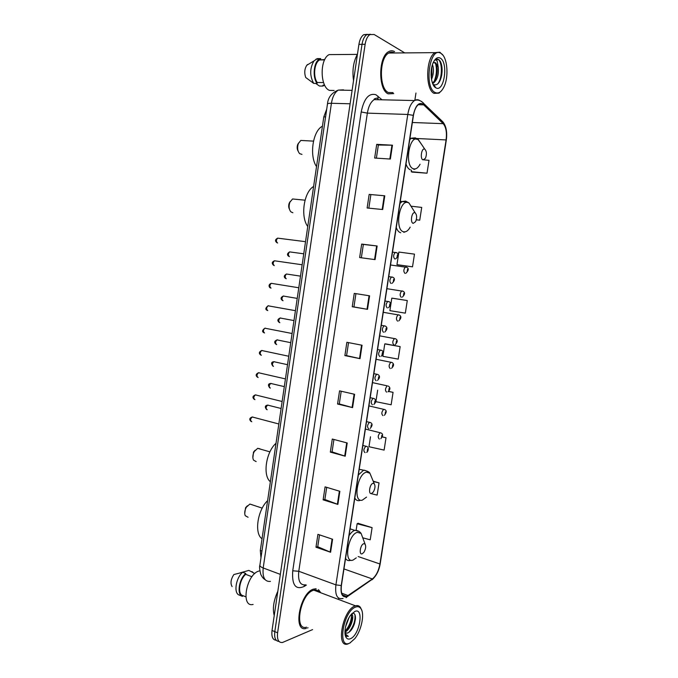 <?xml version="1.0" encoding="UTF-8"?>
<svg xmlns="http://www.w3.org/2000/svg" width="678" height="678" viewBox="0 0 678 678"><rect width="100%" height="100%" fill="white"/><g stroke="black" fill="none" stroke-linecap="round" stroke-linejoin="round"><path stroke-width="1.02" d="M260.971 557.85L260.318 550.485L323.804 116.87L326.72 109.141M367.366 34.332L363.705 34.705C361.306 36.366 359.713 39.587 358.916 44.375L272.022 630.472C271.353 636.744 272.751 640.007 276.217 640.252M404.664 52.85L374.154 34.502L369.908 34.578C367.518 36.239 365.925 39.468 365.137 44.282L277.599 632.803L274.802 631.633C274.132 637.922 275.531 641.185 278.989 641.422C275.531 641.185 274.132 637.922 274.802 631.633L362.018 44.324L274.802 631.633L272.022 630.472M370.468 34.273L366.798 34.637C364.408 36.298 362.815 39.527 362.018 44.324C362.815 39.527 364.408 36.298 366.798 34.637L370.468 34.273M307.532 628.006L308.049 627.769L307.532 628.006M320.804 592.792L318.474 589.623L320.804 592.792M316.134 588.75L313.406 589.148C299.701 593.106 292.532 632.879 306.312 628.413C292.532 632.879 299.701 593.106 313.406 589.148L316.134 588.75M318.092 591.775L317.44 590.47L318.092 591.775M388.223 93.844L393.74 93.606L388.223 93.844C378.138 90.013 378.231 56.944 388.553 51.714C378.231 56.944 378.138 90.013 388.223 93.844M346.848 596.318L346.543 596.428C342.314 597.115 340.602 593.462 341.415 585.47L413.444 115.429C414.394 109.861 416.19 106.149 418.826 104.285C420.546 103.242 422.174 103.437 423.691 104.861L443.183 123.667C446.039 127.083 447.005 132.498 446.09 139.922L379.926 563.977C378.612 570.918 376.087 575.91 372.341 578.953L346.848 596.318M346.797 596.657L372.315 579.266C376.154 576.139 378.748 571.029 380.095 563.918L446.243 139.999C447.183 132.388 446.192 126.828 443.259 123.337L423.775 104.514C419.046 101.514 415.546 105.124 413.266 115.345L341.229 585.538C340.398 593.987 342.254 597.691 346.797 596.657M376.722 144.355L378.358 145.016L392.469 145.202L376.722 144.355L374.654 158.042L390.359 159.042L392.469 145.202M369.171 194.408L384.773 195.798L369.171 194.408L367.12 207.993L382.689 209.527L384.773 195.798M361.349 257.793L363.357 244.436L377.146 245.995L361.679 244.08L359.654 257.564L375.078 259.615L377.146 245.995M363.357 244.444L361.679 244.08M369.578 295.811L354.255 293.379L352.238 306.753L367.518 309.329L369.578 295.811M355.933 293.642L353.933 306.939L367.518 309.329M353.933 306.931L352.238 306.753M332.584 539.239L317.923 534.332L315.982 547.214L330.601 552.256L332.584 539.239M319.533 534.874L317.745 546.739L330.601 552.256M317.753 546.688L315.982 547.214M339.864 491.296L325.084 486.863L323.126 499.847L337.873 504.407L339.864 491.296M326.703 487.346L324.872 499.491L337.873 504.407M324.881 499.457L323.126 499.847M347.212 442.98L332.288 439.039L330.322 452.116L345.204 456.192L347.212 442.98M333.932 439.471L332.059 451.895L345.204 456.192M332.059 451.862L330.322 452.116M354.611 394.299L339.559 390.85L337.568 404.029L352.585 407.614L354.611 394.299M341.212 391.231L339.288 403.935L352.585 407.614M339.297 403.919L337.568 404.029M362.06 345.238L346.873 342.297L344.873 355.577L360.026 358.654L362.06 345.238M348.543 342.619L346.585 355.619L360.026 358.654M346.585 355.603L344.873 355.577M394.604 51.613C392.621 50.46 390.604 50.503 388.553 51.714C390.604 50.503 392.621 50.46 394.604 51.613M277.599 632.803C276.921 639.659 278.556 642.888 282.514 642.481L312.583 629.599M338.398 599.411L338.593 598.132M414.834 100.369L415.961 93.03M397.757 264.835L412.512 266.827L414.478 254.14L398.893 252.055L396.961 264.657L397.901 264.861M416.292 219.833L419.733 220.189L421.716 207.409L411.546 206.256M412.021 172.076L427.013 173.204L429.013 160.33L424.013 159.872M377.671 390.147L375.892 401.681L391.138 404.774L393.062 392.35L388.68 391.384M370.502 436.768L368.976 446.717L384.112 450.099L386.019 437.768L382.341 436.835M371.273 493.677L377.137 495.11L379.036 482.872L373.205 481.202M359.009 531.416L355.221 530.332C357.738 530.425 359.704 531.459 361.111 533.433L362.738 537.815L370.213 539.807L372.095 527.645L358.009 523.297M392.621 298.227L407.283 300.54L391.808 298.142L389.892 310.66L405.334 313.143L407.283 300.54M400.147 346.611L384.773 343.907L382.867 356.331L398.206 359.12L400.147 346.611L385.596 343.882M370.832 194.908L368.832 208.163M378.366 144.99L376.383 158.152M384.773 343.907L385.748 343.882M393.062 392.35L388.579 391.469M386.019 437.768L382.299 436.963M379.036 482.872L373.324 481.507M372.095 527.645L357.128 523.755L356.111 530.391M357.128 523.755L358.162 523.221M391.808 298.142L392.765 298.252M412.512 266.827L396.961 264.657M419.733 220.189L416.309 219.782M411.495 170.093L411.258 171.67L412.156 172.144M427.013 173.204L411.258 171.67M355.467 607.149C343.017 611.548 337.102 650.092 349.924 642.964L354.831 638.634C361.603 630.32 364.925 613.37 360.755 608.412C359.425 606.683 357.662 606.259 355.467 607.149M361.764 610.31L360.408 607.369C359.145 605.725 357.501 605.208 355.458 605.818L354.865 606.039C342.543 610.234 335.593 648.609 347.992 643.922L350.441 642.693M319.363 592.25C317.99 590.284 316.151 589.597 313.838 590.174L313.219 590.369C300.371 594.106 293.676 631.354 306.583 627.175M277.836 591.25C273.615 600.496 272.412 608.624 274.226 615.624M259.818 570.825L259.055 571.02C246.351 574.046 240.343 607.819 253.097 604.445M349.094 617.505L345.551 626.819M347.085 621.692L346.873 622.26M351.636 613.937C354.958 615.946 350.441 630.226 344.958 631.981M351.306 614.31L351.78 618.404L351.128 621.641C349.806 625.989 347.755 629.167 344.975 631.159M344.966 632.752L347.628 633.057L345.551 633.167M350.594 638.651C359.857 634.794 364.196 606.895 354.789 611.488L350.662 615.115C345.729 621.353 343.288 633.82 346.255 637.634C347.331 639.142 348.78 639.473 350.594 638.651M347.628 633.057C350.577 631.667 352.891 628.438 354.569 623.353L355.433 619.014C355.611 614.895 354.602 612.963 352.399 613.226M346.255 637.634L345.5 635.193L348.348 636.388L345.026 633.676M240.054 572.876L248.851 570.401L254.826 573.563M253.886 573.207L251.962 571.579M251.936 576.732L245.665 574.325C239.41 579.69 237.351 593.877 242.58 595.53L245.851 596.843M245.665 574.325L245.783 573.469L242.665 572.274L233.859 574.546C230.791 579.343 230.206 583.351 232.113 586.589M242.665 572.274C235.944 577.732 233.486 592.979 239.003 594.987L242.173 596.267M245.783 573.469C238.868 579.105 236.588 594.894 242.453 596.377L242.58 595.53M348.348 636.388L346.712 636.252M354.941 614.726C355.484 620.768 353.424 626.684 348.755 632.489M351.526 614.819C351.433 620.684 349.365 626.057 345.305 630.938M355.458 618.667L354.535 623.04L351.535 629.676M351.84 613.717L351.907 614.2M351.84 617.683L351.128 621.082L348.094 628.057M247.36 505.788L245.597 507.678L244.724 513.526M252.25 504.779L249.894 504.059L246.368 507.169C244.682 510.314 244.292 513.153 245.216 515.67L248.072 517.263M363.73 543.705C360.323 544.544 358.679 555.214 362.162 553.807L363.857 552.358C365.773 549.07 366.179 546.307 365.069 544.087L363.73 543.705M267.615 500.644C257.496 510.059 254.072 533.645 262.03 538.764M255.131 450.209L253.513 452.099L252.86 457.845M259.886 448.777L257.657 448.344L254.242 451.556C252.657 454.777 252.411 457.625 253.496 460.099L256.148 461.599M373.053 483.321C369.696 483.795 368.035 494.576 371.476 493.525L373.341 491.965C375.171 488.609 375.468 485.855 374.231 483.694L373.053 483.321M276.014 443.268C265.962 451.972 262.505 475.778 270.386 481.736M290.226 201.468L289.235 203.086C288.43 205.417 288.514 207.502 289.489 209.324M295.142 199.222L292.557 198.976L289.887 202.205C288.608 206.146 288.93 209.366 290.862 211.85L292.879 212.748M414.86 212.722C411.69 211.502 409.961 222.74 413.216 223.367L415.589 221.689C417.089 217.858 416.962 214.918 415.199 212.884L414.86 212.722M313.609 186.475C303.854 191.899 300.261 216.689 307.753 226.503M298.549 143.066L297.659 144.609C296.879 147.092 297.04 149.27 298.142 151.16M303.286 140.575L300.795 140.439L298.32 143.609C297.083 147.796 297.532 151.143 299.659 153.66L301.973 154.389M424.682 149.143C421.563 147.507 419.809 158.864 423.021 159.889L425.462 158.262C426.903 154.279 426.691 151.262 424.818 149.211L424.682 149.143M322.431 126.218C312.753 130.846 309.117 155.881 316.516 166.61M441.073 53.443L440.547 53.147C429.615 46.553 423.928 87.53 435.039 92.471C438.285 93.996 441.209 92.233 443.819 87.174C449.039 77.216 447.514 57.079 441.073 53.443M442.971 55.249L439.861 52.223L435.03 52.638C425.75 57.672 425.157 89.64 434.098 93.361L439.039 93.132L441.649 90.572M394.486 52.986L394.401 52.935C392.545 51.867 390.664 51.901 388.748 53.037C379.078 57.927 378.968 88.903 388.426 92.53L393.037 92.606M357.476 54.147C353.399 61.545 352.094 70.376 353.543 80.64M334.839 54.571L329.118 54.613C319.584 59.037 319.991 87.064 329.483 90.394L334.118 90.479M432.462 64.605C434.03 69.097 433.717 74.046 431.505 79.47M431.479 76.106L431.852 66.817L431.903 74.122L431.191 77.123M432.445 83.063L433.496 83.072C437.403 79.673 438.98 74.351 438.217 67.122L435.632 62.723L433.208 62.656M433.496 83.072L432.581 83.419M434.098 62.359L435.92 63.918C437.2 66.512 437.522 69.978 436.878 74.343C436.073 78.614 434.581 81.487 432.411 82.962M433.437 84.521L433.547 84.589C437.335 85.835 440.056 82.699 441.7 75.182C442.531 69.58 442.09 65.012 440.378 61.461L438.869 59.596L435.386 59.681L434.412 60.512C435.429 59.596 436.361 59.825 437.217 61.19L438.158 66.851M435.768 87.767L435.895 87.835C444.09 92.81 448.624 62.732 440.344 58.172C437.776 56.766 435.437 58.164 433.344 62.368C429.403 70.283 430.928 85.521 435.768 87.767M324.686 85.208L322.965 85.182L322.838 86.089L324.576 85.199M322.838 86.089L319.44 86.038L315.711 83.411M324.796 59.52L319.652 59.927C314.329 62.41 312.821 76.572 317.228 82.504L323.576 82.58M307.609 64.469L306.82 65.249C304.532 68.766 304.168 72.851 305.719 77.504L313.685 83.386L317.101 83.428L317.228 82.504M320.575 59.537L320.711 58.613L317.279 58.63L313.999 60.901C309.736 68.215 309.634 75.716 313.685 83.386M317.279 58.63L316.457 59.105M320.711 58.613L319.507 59.088C313.728 61.774 312.219 77.267 317.101 83.428M436.996 59.096C442.09 58.867 443.251 77.165 437.683 83.987M434.801 86.42L434.361 86.564M435.454 63.232C437.09 68.936 436.683 74.944 434.217 81.25M431.428 69.071L431.064 75.021M441.7 65.52L441.234 77.267M434.92 86.589L434.471 86.682M436.81 66.444L436.403 76.453M261.962 551.078L260.318 550.485M325.584 116.93L323.804 116.87M343.526 89.843L338.288 90.115C334.805 92.327 332.517 96.717 331.423 103.293L263.191 567.969C262.352 577.478 264.767 581.953 270.446 581.385M280.336 574.376L263.191 567.969C260.971 567.113 259.869 566.215 259.877 565.291L259.894 565.189M358.916 44.375L365.137 44.282M265.115 579.656C263.488 578.817 262.03 577.02 260.725 574.249C259.564 569.291 259.276 566.308 259.877 565.291L327.474 104.005C327.686 103.48 329 103.242 331.423 103.293L350.111 103.785M352.102 90.352L338.288 90.115C331.635 92.818 328.033 97.446 327.474 104.005L327.466 104.065M374.697 99.344L374.62 98.793M306.354 585.08L304.151 586.47C295.566 590.199 291.76 584.97 292.743 570.8L361.204 111.963L367.357 113.133L298.778 571.274C297.862 580.995 300.159 585.512 305.668 584.826M361.204 111.963C364.018 98.471 368.942 92.742 375.976 94.767L382.036 99.802M379.841 99.751L374.18 99.615C370.773 101.878 368.501 106.378 367.357 113.133L407.792 114.455C408.978 107.514 411.224 102.878 414.521 100.556C416.343 99.446 418.106 99.454 419.801 100.581M346.111 597.691L348.153 595.92M372.086 579.749C376.383 575.868 379.087 570.512 380.214 563.664L380.095 563.918M446.243 139.999L446.302 140.16C447.353 132.218 446.226 126.133 442.92 121.904L441.437 120.472M443.259 123.337L442.92 121.904L421.555 101.429M348.077 596.115L372.315 579.266M423.775 104.514L423.436 103.031C420.326 100.217 417.36 99.386 414.521 100.556L374.18 99.615C373.764 99.157 374.62 98.657 376.739 98.124L378.104 98.835L377.858 96.056M346.204 596.301L345.746 596.615M413.266 115.345L407.792 114.455L335.915 584.877L341.229 585.538M343.068 598.505L342.365 598.564C337.068 599.403 334.915 594.843 335.915 584.877L298.778 571.274L292.743 570.8M304.151 586.47L304.507 585.029M446.09 139.922L416.326 138.482M443.183 123.667L412.36 122.498M423.691 104.861L418.224 104.726M348.178 595.598L341.661 593.182M372.341 578.953L343.949 568.927M379.926 563.977L358.17 556.553M361.56 345.144L359.526 358.552M354.111 394.181L352.085 407.478M346.712 442.844L344.712 456.048M339.373 491.143L337.39 504.237M332.093 539.078L330.118 552.07M369.069 295.727L367.018 309.244M376.629 245.936L374.561 259.547M384.257 195.756L382.172 209.477M391.943 145.185L389.842 159.008M365.069 544.087L361.111 533.433L357.391 532.315C347.89 534.425 343.356 564.062 353.128 560.028L356.264 557.867M350.094 528.848L354.73 530.349C352.789 531.06 350.899 532.806 349.06 535.578M345.56 558.443C346.746 560.359 348.339 561.003 350.34 560.375L350.407 560.375M371.841 477.914L369.908 473.244L366.645 472.168C357.255 473.252 352.679 503.186 362.34 500.135L366.535 497.101M367.832 471.422L364.239 470.193L363.323 470.456L358.34 474.998M354.806 498.076C355.984 500.186 357.569 501.025 359.569 500.593M412.232 208.154L409.046 203.061L408.114 202.62C399.249 199.027 394.469 230.266 403.622 231.783C406.012 232.249 408.198 230.698 410.19 227.13M406.969 201.815L405.58 201.078L402.224 201.51L399.952 203.459M396.266 227.528C397.342 230.495 398.825 232.24 400.715 232.766M421.614 144.473L417.86 139.287C409.114 134.566 404.291 166.118 413.326 168.737C415.809 169.508 418.055 168.008 420.072 164.229M416.106 138.312L415.292 137.846L411.478 138.168L409.732 139.643M406.003 163.957C407.054 167.127 408.512 169.093 410.376 169.847M253.004 417.08L252.224 416.978C250.258 418.902 250.097 420.479 251.758 421.708M365.069 452.641C363.264 451.107 363.51 448.972 365.815 446.251L366.84 446.497M367.273 450.989L367.603 448.836L367.273 450.989M256.115 394.969L255.369 394.893C253.436 396.808 253.301 398.393 254.945 399.639M368.739 428.75C366.951 427.174 367.179 425.038 369.434 422.352L370.468 422.58M370.951 427.055L371.281 424.894L370.951 427.055M259.233 372.781L258.521 372.739C256.64 374.637 256.513 376.222 258.14 377.493M372.417 404.774C370.646 403.147 370.866 401.012 373.07 398.35L374.12 398.571M374.637 403.037L374.968 400.868L374.637 403.037M262.361 350.518L261.683 350.501C259.844 352.382 259.733 353.975 261.344 355.272M376.112 380.697C374.366 379.036 374.561 376.892 376.714 374.264L377.773 374.468M378.341 378.926L378.68 376.748L378.341 378.926M265.496 328.177L264.861 328.194C263.064 330.059 262.962 331.652 264.564 332.974M379.824 356.535C378.087 354.831 378.273 352.679 380.383 350.085L381.443 350.272M382.061 354.73L382.4 352.535L382.061 354.73M268.641 305.761L268.047 305.803C266.293 307.651 266.208 309.244 267.785 310.592M383.545 332.279C381.833 330.542 382.002 328.381 384.062 325.804L385.129 325.974M385.79 330.432L386.129 328.237L385.79 330.432M272.225 283.489L271.251 283.328C269.539 285.167 269.463 286.769 271.031 288.142M387.282 307.939C385.587 306.151 385.748 303.981 387.757 301.439L388.825 301.591M389.536 306.049L389.875 303.846L389.536 306.049M275.438 260.92L274.463 260.784C272.793 262.598 272.734 264.208 274.276 265.606M391.036 283.497C389.358 281.667 389.503 279.497 391.469 276.971L392.528 277.116M393.299 281.573L393.638 279.361L393.299 281.573M278.658 238.275L277.692 238.148C276.056 239.961 276.005 241.571 277.539 242.995L277.641 243.004M395.011 258.988L394.799 258.971C393.147 257.098 393.282 254.911 395.189 252.419L396.257 252.538M397.071 257.004L397.418 254.784L397.071 257.004M268.361 405.19L267.649 405.105C265.759 406.986 265.615 408.529 267.191 409.749M379.358 439.03C377.646 437.488 377.883 435.403 380.078 432.776L381.044 432.988M381.858 435.276L381.536 437.386L381.858 435.276M271.437 383.494L270.751 383.443C268.912 385.307 268.776 386.858 270.336 388.096M382.977 415.622C381.282 414.046 381.502 411.953 383.655 409.351L384.629 409.563M385.485 411.826L385.155 413.953L385.485 411.826M274.522 361.73L273.87 361.705C272.073 363.552 271.946 365.103 273.497 366.374M386.604 392.138C384.926 390.52 385.138 388.418 387.24 385.85L372.493 382.629M389.121 388.299L388.791 390.426L389.121 388.299M277.607 339.89L276.997 339.898C275.243 341.72 275.124 343.28 276.666 344.577M390.248 368.561C388.587 366.9 388.782 364.798 390.842 362.255L391.825 362.433M392.774 364.671L392.443 366.806L392.774 364.671M280.709 317.982L280.141 318.007C278.421 319.821 278.319 321.389 279.844 322.703M393.901 344.899C392.257 343.195 392.443 341.085 394.452 338.568L395.444 338.737M396.444 340.966L396.105 343.11L396.444 340.966M283.819 296.006L283.294 296.049C281.616 297.845 281.523 299.413 283.031 300.752M397.571 321.143C395.944 319.406 396.113 317.287 398.079 314.795L399.071 314.948M400.122 317.168L399.783 319.321L400.122 317.168M287.37 274.149L286.463 274.005C284.819 275.793 284.743 277.361 286.235 278.726M401.249 297.303C399.647 295.523 399.808 293.404 401.723 290.938L402.715 291.074M403.808 293.286L403.478 295.447L403.808 293.286M290.54 252.013L289.642 251.894C288.031 253.665 287.972 255.242 289.447 256.631M405.046 273.387L404.944 273.378C403.359 271.556 403.503 269.429 405.385 266.979L406.376 267.107M407.52 269.31L407.181 271.48L407.52 269.31M363.705 34.705L369.908 34.578M346.543 596.428L342.424 594.894M380.214 563.664L446.302 140.16M313.838 590.174L355.458 605.818M360.755 608.412L360.408 607.369M351.128 621.082L351.128 621.641M245.597 507.678L246.368 507.169M249.894 504.059L262.233 508.127M253.513 452.099L254.242 451.556M257.657 448.344L269.929 451.853M359.213 469.303L364.908 470.464C367.857 471.278 369.527 472.21 369.908 473.244L374.231 483.694M289.235 203.086L289.887 202.205M292.557 198.976L305.041 200.188M400.274 201.332L407.8 202.205L409.046 203.061L415.199 212.884M403.774 232.308L405.3 231.8M297.659 144.609L298.32 143.609M300.795 140.439L313.482 141.126M409.97 138.1L418.241 139.49L424.818 149.211M413.902 169.483L415.648 168.805M440.547 53.147L439.861 52.223M388.748 53.037L435.03 52.638M329.118 54.613L357.323 54.393M433.547 84.589L435.895 87.835M319.652 59.927L324.601 59.901M306.82 65.249L313.999 60.901M316.075 59.105L319.507 59.088M436.657 75.131L436.878 74.343M431.716 74.843L431.903 74.122M366.586 452.285C367.527 452.819 369.883 447.192 366.51 446.37L362.866 445.48M251.055 421.445C249.046 419.521 249.445 418.038 252.224 416.978L278.836 423.987M370.213 428.411C372.654 425.504 372.671 423.53 370.264 422.496L366.518 421.631M254.267 399.376C252.233 397.562 252.597 396.071 255.369 394.893L282.133 401.486M373.841 404.452C376.4 402.003 376.459 400.037 374.027 398.528L370.188 397.698M257.496 377.239C255.428 375.553 255.767 374.053 258.521 372.739L285.438 378.909M377.485 380.4C380.061 377.875 380.172 375.9 377.807 374.476L373.875 373.663M260.742 355.026C258.649 353.416 258.971 351.907 261.683 350.501L288.752 356.247M381.129 356.264C383.748 353.679 383.901 351.696 381.595 350.331L377.57 349.534M263.996 332.737C261.877 331.762 262.166 330.245 264.861 328.194L292.082 333.5M384.79 332.034C387.435 329.364 387.63 327.381 385.384 326.093L381.282 325.313M267.234 310.355C265.132 309.524 265.403 308.007 268.047 305.803L295.43 310.677M388.452 307.719C391.147 304.998 391.392 303.015 389.197 301.761L385.002 300.998M270.42 287.879C269.666 287.989 267.395 284.845 271.251 283.328L298.778 287.76M392.121 283.302C394.876 280.514 395.164 278.522 393.011 277.336L388.748 276.582M273.624 265.318C271.59 263.488 271.87 261.971 274.463 260.784L302.151 264.767M395.799 258.801C398.613 255.962 398.961 253.97 396.833 252.818L392.503 252.08M276.844 242.682C274.861 240.953 275.149 239.444 277.692 238.148L305.524 241.682M281.107 408.495L267.649 405.105C264.996 405.563 264.632 407.029 266.547 409.512M365.383 429.081L380.816 432.903C383.172 433.801 383.18 435.734 380.833 438.691M284.311 386.63L270.751 383.443C268.124 383.689 267.776 385.155 269.725 387.858M368.934 405.902L384.519 409.512C386.791 410.351 386.748 412.283 384.401 415.3M287.523 364.688L273.87 361.705C271.234 361.976 270.912 363.459 272.912 366.137M387.977 391.833C390.46 389.426 390.536 387.494 388.231 386.045M290.743 342.67L276.997 339.898C274.276 341.076 273.98 342.56 276.115 344.348M376.078 359.281L391.952 362.484C394.198 363.857 394.071 365.789 391.562 368.281M293.981 320.575L280.141 318.007C277.438 319.27 277.166 320.762 279.319 322.482M379.672 335.839L395.681 338.839C397.867 340.161 397.698 342.102 395.155 344.644M297.227 298.396L283.294 296.049C280.65 297.371 280.37 298.854 282.463 300.507M383.273 312.304L399.418 315.101C401.554 316.363 401.334 318.304 398.757 320.914M300.481 276.141L286.463 274.005C283.879 275.522 283.599 277.005 285.608 278.463M386.892 288.684L403.164 291.277C405.258 292.489 404.995 294.43 402.368 297.1M303.752 253.809L289.642 251.894C287.108 253.47 286.819 254.953 288.777 256.335M390.528 264.971L406.919 267.369C408.978 268.522 408.665 270.471 405.978 273.2"/></g></svg>
